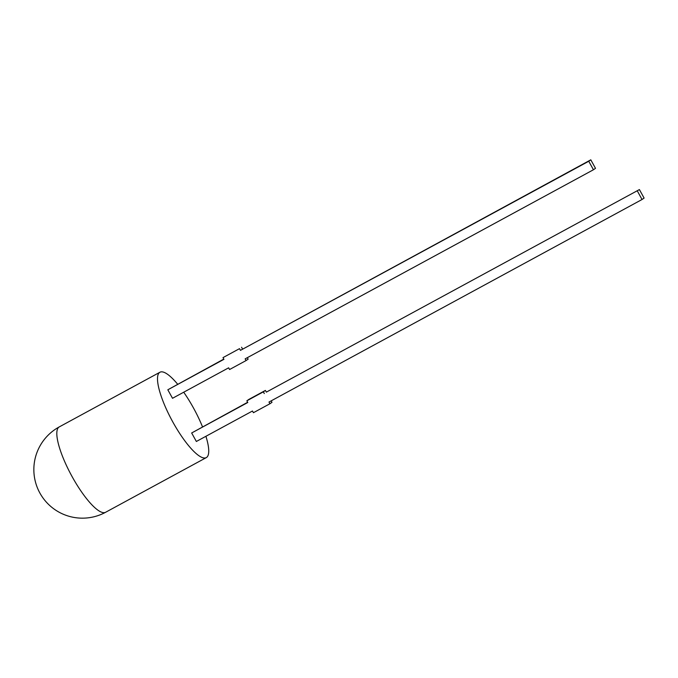 <?xml version="1.0" encoding="UTF-8"?>
<svg xmlns="http://www.w3.org/2000/svg" width="678" height="678" viewBox="0 0 678 678"><rect width="100%" height="100%" fill="white"/><g stroke="black" fill="none" stroke-linecap="round" stroke-linejoin="round"><path stroke-width="1.02" d="M177.611 384.172A48.57 12.424 61.5 0 0 159.94 372.239A48.57 12.424 61.5 0 0 159.652 372.417A48.57 12.424 61.5 0 0 172.517 421.436A48.57 12.424 61.5 0 0 206.29 457.616A48.57 12.424 61.5 0 0 206.587 457.438A48.57 12.424 61.5 0 0 205.917 436.293M247.656 402.274L191.662 432.979L247.784 402.503L246.851 400.808L248.902 399.384L265.412 390.426L266.352 392.13L639.405 189.577L644.1 198.078L642.041 199.502L268.988 402.046L269.929 403.749L271.98 402.325L271.175 400.859M191.662 432.979L196.357 441.48L252.479 411.012L253.419 412.707L269.929 403.749M266.352 392.13L639.405 189.577M637.354 191.001L642.041 199.502M264.293 393.545L263.352 391.842L265.412 390.426M246.851 400.808L263.352 391.842M223.816 359.086L167.822 389.791L172.517 398.291L228.639 367.823L229.579 369.518L246.08 360.56L248.14 359.137L247.326 357.67M202.485 426.801A48.57 12.424 61.5 0 0 183.713 392.215M239.512 348.653L223.003 357.62L239.512 348.653L240.453 350.356L588.75 161.254L593.445 169.754L245.148 358.857L246.08 360.56M593.445 169.754L595.496 168.339L590.801 159.83L588.75 161.254M240.453 350.356L590.801 159.83M241.571 347.238L242.504 348.933M223.003 357.62L223.943 359.315L167.822 389.791M105.599 512.28A48.57 48.57 0 0 1 41.027 495.008A48.57 48.57 0 0 1 59.249 426.911A48.57 12.424 61.5 0 0 58.961 427.089A48.57 12.424 61.5 0 0 72.148 476.685A48.57 12.424 61.5 0 0 105.599 512.28L206.29 457.616M59.249 426.911L159.94 372.239"/></g></svg>
